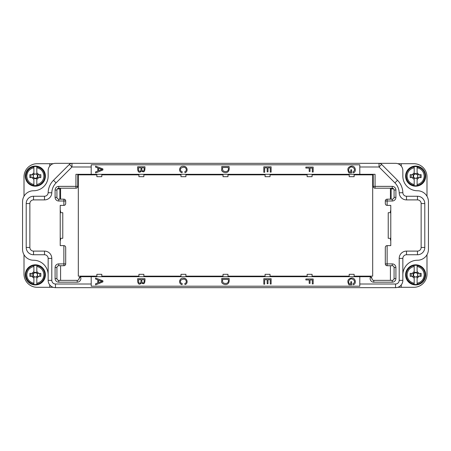 <?xml version="1.0" encoding="UTF-8"?>
<svg xmlns="http://www.w3.org/2000/svg" width="451" height="451" viewBox="0 0 451 451"><rect width="100%" height="100%" fill="white"/><g stroke="black" fill="none" stroke-linecap="round" stroke-linejoin="round"><path stroke-width="0.68" d="M371.951 278.521L370.581 276.751A1.827 1.827 0 0 0 370.124 276.694L80.876 276.694A1.827 1.827 0 0 0 80.419 276.751A3.659 3.659 0 0 1 77.217 282.179L58.754 282.179A3.659 3.659 0 0 1 55.095 278.521L55.095 267.55A3.659 3.659 0 0 1 58.754 263.897L63.873 263.897L63.873 245.615L60.214 245.615L60.214 205.385L63.873 205.385L63.873 200.999L58.754 200.999A3.659 3.659 0 0 1 55.095 197.341L55.095 190.029A3.659 3.659 0 0 1 58.754 186.37L75.937 186.37L75.937 174.306L375.063 174.306L375.063 186.37L392.246 186.37A3.659 3.659 0 0 1 395.905 190.029L395.905 197.341A3.659 3.659 0 0 1 392.246 200.999L387.127 200.999L387.127 205.385L390.786 205.385L390.786 245.615L387.127 245.615L387.127 263.897L392.246 263.897A3.659 3.659 0 0 1 395.905 267.55L395.905 278.521A3.659 3.659 0 0 1 392.246 282.179L373.783 282.179A3.659 3.659 0 0 1 370.581 276.751A1.827 1.827 0 0 1 371.951 278.521A1.827 1.827 0 0 0 373.783 280.353L392.246 280.353C393.317 280.28 393.926 279.665 394.078 278.521L394.078 267.55C393.926 266.411 393.317 265.802 392.246 265.724L387.127 265.724A1.827 1.827 0 0 1 385.301 263.897L385.301 247.441C385.413 246.331 386.022 245.722 387.127 245.615M390.419 210.871L390.419 212.703L390.419 210.871L390.786 210.871M390.419 238.297L390.419 240.129L390.419 238.297M390.419 199.173L390.419 188.202M390.419 280.353L390.419 265.724L392.246 265.724A1.827 1.827 0 0 1 394.078 267.55L395.905 267.55M60.581 240.129L60.581 238.297L60.581 240.129L60.214 240.129L60.581 240.129M60.581 210.871L60.581 212.703L60.581 210.871L60.214 210.871M60.581 280.353L60.581 265.724L58.754 265.724C57.683 265.797 57.074 266.406 56.922 267.55L56.922 278.521C57.074 279.665 57.683 280.274 58.754 280.353L77.217 280.353A1.827 1.827 0 0 0 79.049 278.521A1.827 1.827 0 0 1 80.419 276.751L79.049 278.521M60.581 199.173L60.581 188.202M390.419 240.129L390.786 240.129M77.769 174.306L77.769 186.37A1.827 1.827 0 0 1 75.937 188.202L58.754 188.202C57.683 188.276 57.074 188.884 56.922 190.029L56.922 197.341C57.074 198.485 57.683 199.094 58.754 199.173L63.873 199.173A1.827 1.827 0 0 1 65.699 200.999L65.699 203.559C65.587 204.669 64.978 205.278 63.873 205.385M387.127 205.385C386.022 205.278 385.413 204.669 385.301 203.559L385.301 200.999A1.827 1.827 0 0 1 387.127 199.173L392.246 199.173C393.317 199.1 393.926 198.485 394.078 197.341L394.078 190.029C393.926 188.884 393.317 188.276 392.246 188.202L375.063 188.202A1.827 1.827 0 0 1 373.231 186.37L373.231 174.306M91.203 174.306L91.203 164.795L359.797 164.795L359.797 174.306M359.797 276.694L359.797 286.205L91.203 286.205L91.203 276.694M96.875 174.853L78.316 174.853L78.316 276.147L96.875 276.147L96.875 274.315L101.808 274.315L101.808 276.147L138.925 276.147L138.925 274.315L143.863 274.315L143.863 276.147L180.981 276.147L180.981 274.315L185.913 274.315L185.913 276.147L223.031 276.147L223.031 274.315L227.969 274.315L227.969 276.147L265.087 276.147L265.087 274.315L270.019 274.315L270.019 276.147L307.137 276.147L307.137 274.315L312.075 274.315L312.075 276.147L349.192 276.147L349.192 274.315L354.125 274.315L354.125 276.147L372.684 276.147L372.684 174.853L354.125 174.853L354.125 176.685L349.192 176.685L349.192 174.853L312.075 174.853L312.075 176.685L307.137 176.685L307.137 174.853L270.019 174.853L270.019 176.685L265.087 176.685L265.087 174.853L227.969 174.853L227.969 176.685L223.031 176.685L223.031 174.853L185.913 174.853L185.913 176.685L180.981 176.685L180.981 174.853L143.863 174.853L143.863 176.685L138.925 176.685L138.925 174.853L101.808 174.853L101.808 176.685L96.875 176.685L96.875 174.853L82.522 174.853M334.839 287.665L340.505 287.665M362.813 287.665L393.097 287.665M359.797 284.006L395.538 284.006A3.659 3.659 0 0 0 399.197 280.353L402.85 280.353A7.312 7.312 0 0 1 395.538 287.665L55.462 287.665A7.312 7.312 0 0 1 48.15 280.353L48.15 258.412A3.659 3.659 0 0 0 44.491 254.753L33.521 254.753A7.312 7.312 0 0 1 26.209 247.441L26.209 203.559A7.312 7.312 0 0 1 33.521 196.247L44.491 196.247A3.659 3.659 0 0 0 48.144 192.695A18.282 18.282 0 0 1 53.494 180.293L69.381 164.406L53.494 180.293A18.282 18.282 0 0 0 48.144 192.695A3.659 3.659 0 0 1 44.491 196.247L44.491 199.9L33.521 199.9A3.659 3.659 0 0 0 29.862 203.559L29.862 247.441A3.659 3.659 0 0 0 33.521 251.1L44.491 251.1A7.312 7.312 0 0 1 51.803 258.412L51.803 280.353A3.659 3.659 0 0 0 55.462 284.006L91.203 284.006M101.808 174.853L119.819 174.853M143.863 174.853L161.875 174.853M124.572 174.853L138.925 174.853M185.913 174.853L203.925 174.853M166.628 174.853L180.981 174.853M208.678 174.853L223.031 174.853M227.969 174.853L245.975 174.853M250.733 174.853L265.087 174.853M270.019 174.853L288.031 174.853M292.784 174.853L307.137 174.853M312.075 174.853L330.081 174.853M402.85 280.353L402.85 258.412A3.659 3.659 0 0 1 406.509 254.753L417.479 254.753A7.312 7.312 0 0 0 424.791 247.441L424.791 203.559A7.312 7.312 0 0 0 417.479 196.247L406.509 196.247A3.659 3.659 0 0 1 402.856 192.695A18.282 18.282 0 0 0 397.506 180.293L381.619 164.406L379.032 166.994L379.032 163.335L395.538 163.335A7.312 7.312 0 0 1 402.85 170.647L402.85 176.132A14.629 14.629 0 0 0 417.479 190.762A10.971 10.971 0 0 1 428.45 201.732L428.45 249.268A10.971 10.971 0 0 1 417.479 260.238A14.629 14.629 0 0 0 402.85 274.868M379.032 163.335A3.659 3.659 0 0 1 381.619 164.406A3.659 3.659 0 0 0 379.032 163.335L55.462 163.335A7.312 7.312 0 0 0 48.15 170.647L48.15 176.132A14.629 14.629 0 0 1 33.521 190.762A10.971 10.971 0 0 0 22.55 201.732L22.55 249.268A10.971 10.971 0 0 0 33.521 260.238A14.629 14.629 0 0 1 48.15 274.868L48.15 258.412A3.659 3.659 0 0 0 44.491 254.753L44.491 251.1M63.873 245.615C64.978 245.722 65.587 246.331 65.699 247.441L65.699 263.897A1.827 1.827 0 0 1 63.873 265.724L58.754 265.724A1.827 1.827 0 0 0 56.922 267.55L55.095 267.55M51.803 280.353L48.15 280.353L48.15 274.868M354.125 276.147L372.684 276.147M292.784 276.147L307.137 276.147M312.075 276.147L330.081 276.147M250.733 276.147L265.087 276.147M270.019 276.147L288.031 276.147M208.678 276.147L223.031 276.147M227.969 276.147L245.975 276.147M166.628 276.147L180.981 276.147M185.913 276.147L203.925 276.147M124.572 276.147L138.925 276.147M143.863 276.147L161.875 276.147M101.808 276.147L119.819 276.147M82.522 276.147L96.875 276.147M334.839 276.147L349.192 276.147M334.839 174.853L349.192 174.853M354.125 174.853L372.684 174.853M386.761 163.335L362.813 163.335M91.203 166.994L71.968 166.994L71.968 163.335A3.659 3.659 0 0 0 69.381 164.406L71.968 166.994L56.076 182.88A14.629 14.629 0 0 0 51.803 192.802A7.312 7.312 0 0 1 44.491 199.9M350.777 283.882L350.777 281.734L351.639 281.734L351.639 284.829L348.927 284.829C346.909 281.041 347.777 278.791 351.532 278.064C355.664 277.478 356.741 284.141 353.178 284.722L352.941 283.848C357.107 281.317 351.797 277.45 349.953 279.4C348.437 280.798 348.257 282.292 349.418 283.882L350.777 283.882M305.857 279.947L305.857 278.983L313.169 278.983L313.169 283.916L312.306 283.916L312.306 279.947L310.04 279.947L310.04 283.38L309.177 283.38L309.177 279.947L305.857 279.947M263.807 284.175L263.807 278.718L271.119 278.718L271.119 284.006L270.256 284.006L270.256 279.688L268.012 279.688L268.012 283.735L267.155 283.735L267.155 279.688L264.669 279.688L264.669 284.175L263.807 284.175M228.2 279.394L222.614 279.394C222.495 281.12 222.664 282.236 223.127 282.749C225.545 284.169 229.328 283.611 228.2 279.394M221.751 281.063L221.751 278.425L229.063 278.425C230.596 287.8 220.229 284.457 221.751 281.063M180.874 282.952L182.266 283.713L182.018 284.682C177.705 283.408 179.746 277.444 183.41 278.216C187.639 277.85 188.349 283.904 185.006 284.558L184.78 283.606C187.785 282.591 185.829 278.588 183.416 279.214C180.631 279.648 179.786 280.894 180.874 282.952M141.022 279.654L138.508 279.654L138.745 282.692C140.351 283.944 141.112 282.935 141.022 279.654M144.1 279.654L141.885 279.654C141.169 284.192 144.827 284.062 144.1 279.654M137.645 281.475L137.645 278.684L144.963 278.684C145.137 283.431 143.999 284.812 141.541 282.833C139.579 284.959 138.282 284.508 137.645 281.475M100.742 280.939L98.594 280.139L98.594 282.614L102.14 281.334L100.742 280.939M95.595 279.056L95.595 278.025L102.907 280.832L102.907 281.881L95.595 284.869L95.595 283.769L97.811 282.918L97.811 279.857L95.595 279.056M100.742 169.04L98.594 168.24L98.594 170.72L102.14 169.435L100.742 169.04M95.595 167.158L95.595 166.131L102.907 168.939L102.907 169.982L95.595 172.975L95.595 171.87L97.811 171.019L97.811 167.964L95.595 167.158M141.022 167.755L138.508 167.755L138.745 170.794C140.351 172.051 141.112 171.036 141.022 167.755M144.1 167.755L141.885 167.755C141.169 172.293 144.827 172.164 144.1 167.755M137.645 169.582L137.645 166.791L144.963 166.791C145.137 171.532 143.999 172.913 141.541 170.935C139.579 173.066 138.282 172.615 137.645 169.582M180.874 171.053L182.266 171.814L182.018 172.784C177.705 171.51 179.746 165.551 183.41 166.318C187.639 165.951 188.349 172.006 185.006 172.66L184.78 171.707C187.785 170.692 185.829 166.69 183.416 167.315C180.631 167.755 179.786 169.001 180.874 171.053M228.2 167.496L222.614 167.496C222.495 169.221 222.664 170.337 223.127 170.85C225.545 172.271 229.328 171.713 228.2 167.496M221.751 169.17L221.751 166.526L229.063 166.526C230.596 175.907 220.229 172.558 221.751 169.17M263.807 172.282L263.807 166.825L271.119 166.825L271.119 172.113L270.256 172.113L270.256 167.789L268.012 167.789L268.012 171.837L267.155 171.837L267.155 167.789L264.669 167.789L264.669 172.282L263.807 172.282M305.857 168.054L305.857 167.084L313.169 167.084L313.169 172.017L312.306 172.017L312.306 168.054L310.04 168.054L310.04 171.487L309.177 171.487L309.177 168.054L305.857 168.054M350.777 171.989L350.777 169.835L351.639 169.835L351.639 172.936L348.927 172.936C346.909 169.148 347.777 166.893 351.532 166.171C355.664 165.579 356.741 172.243 353.178 172.823L352.941 171.949C357.107 169.418 351.797 165.551 349.953 167.501C348.437 168.9 348.257 170.393 349.418 171.989L350.777 171.989M55.095 278.521L56.922 278.521A1.827 1.827 0 0 0 58.754 280.353L58.754 282.179M55.095 197.341L56.922 197.341A1.827 1.827 0 0 0 58.754 199.173L58.754 200.999M58.754 186.37L58.754 188.202A1.827 1.827 0 0 0 56.922 190.029L55.095 190.029M392.246 200.999L392.246 199.173A1.827 1.827 0 0 0 394.078 197.341L395.905 197.341M395.905 190.029L394.078 190.029A1.827 1.827 0 0 0 392.246 188.202L392.246 186.37M392.246 282.179L392.246 280.353A1.827 1.827 0 0 0 394.078 278.521L395.905 278.521M65.699 263.897L63.873 263.897L63.873 265.724M59.848 188.935L59.848 199.173L59.848 188.935L57.288 188.935M53.179 287.298L37.179 287.298A13.164 13.164 0 0 1 24.01 274.135L24.01 254.742M49.757 166.075L49.757 163.702L37.179 163.702A13.164 13.164 0 0 0 24.01 176.865L24.01 196.258M49.757 163.702L53.179 163.702M40.635 276.328A5.485 5.485 0 0 0 40.635 273.402M33.887 284.209L33.887 276.999L36.813 276.999L36.813 284.429L35.347 284.536A9.674 9.674 0 0 1 33.887 284.429L33.887 284.209C28.965 283.025 26.299 279.913 25.893 274.868A9.46 9.46 0 0 1 27.156 270.138C28.847 267.494 31.091 265.96 33.887 265.521L36.813 265.306L36.813 272.731L35.347 272.28A2.588 2.588 0 0 0 33.887 272.731L33.887 265.526M35.347 284.925A10.057 10.057 0 0 1 26.637 269.839A10.057 10.057 0 0 1 44.057 269.839A10.057 10.057 0 0 1 35.347 284.925M33.887 284.429L33.887 283.284C29.507 282.163 27.145 279.355 26.801 274.868C27.145 270.38 29.507 267.573 33.887 266.445L33.887 265.306M33.216 276.328L29.862 276.328L29.862 273.402L33.216 273.402A2.588 2.588 0 0 0 33.216 276.328L31.998 276.328L32.184 276.694L33.887 278.216L33.887 276.999M33.216 273.402L31.998 273.402L33.887 271.513L33.887 272.731M36.813 265.306L36.813 266.445C41.188 267.573 43.55 270.38 43.894 274.868C43.55 279.355 41.188 282.163 36.813 283.284L36.813 284.429M37.484 276.328L38.701 276.328L37.484 276.328L37.484 273.402L40.832 273.402L40.832 276.328L38.701 276.328L36.813 278.216L36.813 276.999M33.521 275.922A2.114 2.114 0 0 0 37.179 275.922A2.114 2.114 0 0 0 35.347 272.754A2.114 2.114 0 0 0 33.521 275.922M30.933 276.328L30.933 273.402M37.484 273.402L38.701 273.402L36.813 271.513L36.813 272.731M39.767 273.402L39.767 276.328M30.065 174.672A5.485 5.485 0 0 0 30.065 177.598M36.813 166.791L36.813 174.001L33.887 174.001L33.887 166.571L35.347 166.464A9.674 9.674 0 0 1 36.813 166.571L36.813 166.791C41.734 167.975 44.401 171.087 44.807 176.132A9.46 9.46 0 0 1 43.538 180.862C41.853 183.506 39.609 185.04 36.813 185.479L33.887 185.694L33.887 178.269L35.347 178.72A2.588 2.588 0 0 0 36.813 178.269L36.813 185.474M35.347 166.075A10.057 10.057 0 0 1 44.057 181.161A10.057 10.057 0 0 1 26.637 181.161A10.057 10.057 0 0 1 35.347 166.075M36.813 166.571L36.813 167.716C41.188 168.837 43.55 171.645 43.894 176.132C43.55 180.62 41.188 183.427 36.813 184.555L36.813 185.694M37.484 174.672L40.832 174.672L40.832 177.598L37.484 177.598A2.588 2.588 0 0 0 37.484 174.672L38.701 174.672L38.515 174.306L36.813 172.784L36.813 174.001M37.484 177.598L38.701 177.598L36.813 179.487L36.813 178.269M33.887 185.694L33.887 184.555C29.507 183.427 27.145 180.62 26.801 176.132C27.145 171.645 29.507 168.837 33.887 167.716L33.887 166.571M33.216 174.672L31.998 174.672L33.216 174.672L33.216 177.598L29.862 177.598L29.862 174.672L31.998 174.672L33.887 172.784L33.887 174.001M37.179 175.078A2.114 2.114 0 0 0 33.521 175.078A2.114 2.114 0 0 0 35.347 178.246A2.114 2.114 0 0 0 37.179 175.078M39.767 174.672L39.767 177.598M33.216 177.598L31.998 177.598L33.887 179.487L33.887 178.269M30.933 177.598L30.933 174.672M60.214 212.703L62.774 212.703L62.774 238.297L60.214 238.297M417.113 272.731L417.113 271.513L417.113 272.731L415.653 272.28A2.588 2.588 0 0 0 414.187 272.731L414.187 265.306L417.113 265.306L417.113 271.513L419.002 273.402L421.138 273.402L421.138 276.328L417.784 276.328L417.784 273.402L419.002 273.402L417.784 273.402M420.067 273.402L420.067 276.328M417.784 276.328L419.002 276.328L417.113 278.216L417.113 284.429L415.653 284.536A9.674 9.674 0 0 1 414.187 284.429L414.187 276.999L417.113 276.999L417.113 278.216L417.113 276.999M413.516 276.328L410.168 276.328L410.168 273.402L413.516 273.402A2.588 2.588 0 0 0 413.516 276.328L412.299 276.328L412.485 276.694L414.187 278.216L414.187 276.999M411.233 276.328L411.233 273.402M415.653 272.754A2.114 2.114 0 0 0 413.821 275.922A2.114 2.114 0 0 0 417.479 275.922A2.114 2.114 0 0 0 415.653 272.754M417.113 265.306L417.113 266.445C421.493 267.573 423.855 270.38 424.199 274.868C423.855 279.355 421.493 282.163 417.113 283.284L417.113 284.429M424.363 269.839A10.057 10.057 0 0 1 415.653 284.925A10.057 10.057 0 0 1 406.943 269.839A10.057 10.057 0 0 1 424.363 269.839M414.187 272.731L414.187 271.513L412.299 273.402L413.516 273.402M414.187 284.429L414.187 283.284C409.812 282.163 407.45 279.355 407.106 274.868C407.45 270.38 409.812 267.573 414.187 266.445L414.187 265.306M420.935 276.328A5.485 5.485 0 0 0 420.935 273.402M417.113 174.001L417.113 172.784L417.113 174.001L415.653 173.545A2.588 2.588 0 0 0 414.187 174.001L414.187 166.571L417.113 166.571L417.113 172.784L419.002 174.672L421.138 174.672L421.138 177.598L417.784 177.598L417.784 174.672L419.002 174.672L417.784 174.672M420.067 174.672L420.067 177.598M417.784 177.598L419.002 177.598L417.113 179.487L417.113 185.694L415.653 185.806A9.674 9.674 0 0 1 414.187 185.694L414.187 178.269L417.113 178.269L417.113 179.487L417.113 178.269M413.516 177.598L410.168 177.598L410.168 174.672L413.516 174.672A2.588 2.588 0 0 0 413.516 177.598L412.299 177.598L412.485 177.965L414.187 179.487L414.187 178.269M411.233 177.598L411.233 174.672M415.653 174.024A2.114 2.114 0 0 0 413.821 177.192A2.114 2.114 0 0 0 417.479 177.192A2.114 2.114 0 0 0 415.653 174.024M417.113 166.571L417.113 167.716C421.493 168.837 423.855 171.645 424.199 176.132C423.855 180.62 421.493 183.427 417.113 184.555L417.113 185.694M424.363 171.104A10.057 10.057 0 0 1 415.653 186.19A10.057 10.057 0 0 1 406.943 171.104A10.057 10.057 0 0 1 424.363 171.104M414.187 174.001L414.187 172.784L412.299 174.672L413.516 174.672M414.187 185.694L414.187 184.555C409.812 183.427 407.45 180.62 407.106 176.132C407.45 171.645 409.812 168.837 414.187 167.716L414.187 166.571M420.935 177.598A5.485 5.485 0 0 0 420.935 174.672M391.152 188.935L393.712 188.935L391.152 188.935L391.152 199.173L391.152 188.935M397.821 163.702L413.821 163.702A13.164 13.164 0 0 1 426.99 176.865L426.99 196.258M401.243 284.925L401.243 287.298L397.821 287.298M401.243 287.298L413.821 287.298A13.164 13.164 0 0 0 426.99 274.135L426.99 254.742M390.786 238.297L388.226 238.297L388.226 212.703L390.786 212.703M29.862 203.559L26.209 203.559A7.312 7.312 0 0 1 33.521 196.247L33.521 199.9M33.521 251.1L33.521 254.753A7.312 7.312 0 0 1 26.209 247.441L29.862 247.441M55.462 284.006L55.462 287.665M51.803 258.412L48.15 258.412M51.803 192.802L48.144 192.695M56.076 182.88L53.494 180.293M399.197 280.353L399.197 258.412A7.312 7.312 0 0 1 406.509 251.1L417.479 251.1A3.659 3.659 0 0 0 421.138 247.441L421.138 203.559A3.659 3.659 0 0 0 417.479 199.9L406.509 199.9A7.312 7.312 0 0 1 399.197 192.802A14.629 14.629 0 0 0 394.924 182.88L379.032 166.994L359.797 166.994M394.924 182.88L397.506 180.293M399.197 192.802L402.856 192.695A3.659 3.659 0 0 0 406.509 196.247L406.509 199.9M417.479 199.9L417.479 196.247A7.312 7.312 0 0 1 424.791 203.559L421.138 203.559M421.138 247.441L424.791 247.441A7.312 7.312 0 0 1 417.479 254.753L417.479 251.1M406.509 251.1L406.509 254.753A3.659 3.659 0 0 0 402.85 258.412L399.197 258.412M395.538 287.665L395.538 284.006M71.968 163.335A3.659 3.659 0 0 0 69.381 164.406M58.754 265.724L58.754 263.897M77.217 280.353L77.217 282.179M77.769 186.37L75.937 186.37L75.937 188.202M63.873 199.173L63.873 200.999L65.699 200.999M385.301 200.999L387.127 200.999L387.127 199.173M375.063 188.202L375.063 186.37L373.231 186.37M387.127 265.724L387.127 263.897L385.301 263.897M392.246 263.897L392.246 265.724M373.783 282.179L373.783 280.353M49.757 287.298L49.757 284.925M36.813 265.521C40.071 266.276 42.309 267.815 43.538 270.138A9.46 9.46 0 0 1 44.807 274.868C44.204 280.139 41.537 283.256 36.813 284.209M33.887 185.479C30.629 184.724 28.385 183.185 27.156 180.862A9.46 9.46 0 0 1 25.893 176.132C26.496 170.861 29.157 167.744 33.887 166.791M417.113 265.521C420.371 266.276 422.615 267.815 423.844 270.138A9.46 9.46 0 0 1 425.107 274.868C424.504 280.139 421.843 283.256 417.113 284.209M414.187 284.209C409.266 283.025 406.599 279.913 406.193 274.868A9.46 9.46 0 0 1 407.462 270.138C409.147 267.494 411.391 265.96 414.187 265.521M417.113 166.791C420.371 167.546 422.615 169.086 423.844 171.403A9.46 9.46 0 0 1 425.107 176.132C424.504 181.409 421.843 184.521 417.113 185.479M414.187 185.479C409.266 184.296 406.599 181.178 406.193 176.132A9.46 9.46 0 0 1 407.462 171.403C409.147 168.764 411.391 167.225 414.187 166.791M401.243 163.702L401.243 166.075"/></g></svg>
